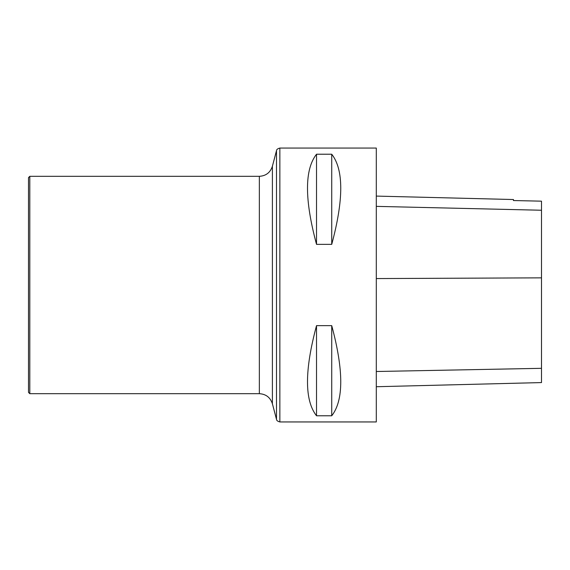 <?xml version="1.0" encoding="UTF-8"?>
<svg xmlns="http://www.w3.org/2000/svg" width="570" height="570" viewBox="0 0 570 570"><rect width="100%" height="100%" fill="white"/><g stroke="black" fill="none" stroke-linecap="round" stroke-linejoin="round"><path stroke-width="0.85" d="M376.3 421.943L376.3 148.058L279.856 148.058L279.856 421.943L376.3 421.943M316.521 325.648L331.733 325.648C343.76 370.415 343.76 400.461 331.733 415.772L316.521 415.772C304.494 400.461 304.494 370.415 316.521 325.648L316.521 415.772M316.521 154.228L331.733 154.228C343.76 169.539 343.76 199.585 331.733 244.352L316.521 244.352C304.494 199.585 304.494 169.539 316.521 154.228L316.521 244.352M376.3 386.724L541.5 382.577L541.5 201.167L513.456 200.54L541.5 201.167M376.3 196.094L513.456 199.536L513.456 200.54M331.733 415.772L331.733 325.648M331.733 244.352L331.733 154.228M29.804 176.315L28.5 177.619L28.5 392.381L29.804 393.685L259.35 393.685L259.35 176.315L29.804 176.315L29.804 393.685M541.5 368.32L376.3 371.505M541.5 277.854L376.3 278.566M541.5 210.244L376.3 206.368M259.35 176.315C265.969 175.909 270.315 172.553 272.396 166.255L272.396 403.745L276.493 419.349L276.493 150.651C276.82 150.501 275.901 149.19 279.856 148.058M276.493 419.349C276.82 419.499 275.901 420.81 279.856 421.943M272.396 403.745C270.315 397.447 265.969 394.091 259.35 393.685M272.396 166.255L276.493 150.651"/></g></svg>
